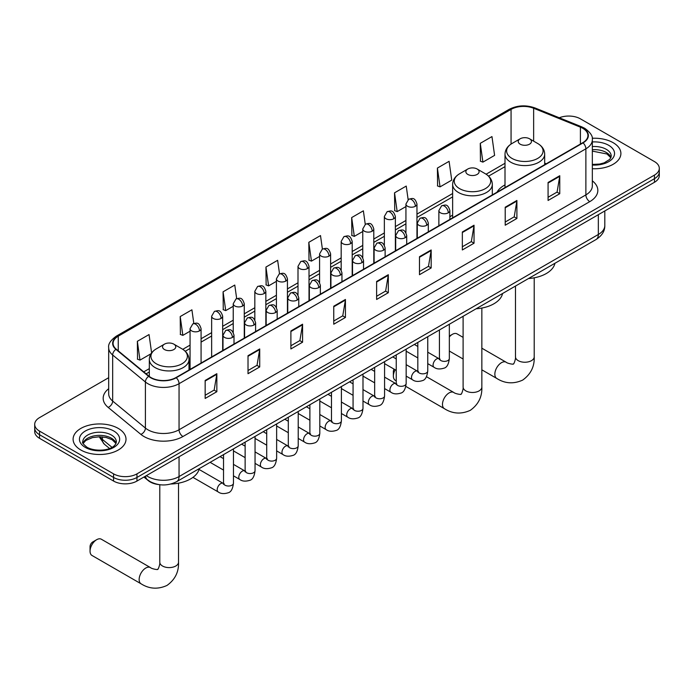 <?xml version="1.0" encoding="UTF-8"?>
<svg xmlns="http://www.w3.org/2000/svg" width="694" height="694" viewBox="0 0 694 694"><rect width="100%" height="100%" fill="white"/><g stroke="black" fill="none" stroke-linecap="round" stroke-linejoin="round"><path stroke-width="1.04" d="M452.635 215.14A29.209 16.864 0 0 0 449.894 216.823M505.006 184.899A29.209 16.864 0 0 0 496.991 192.212M158.822 484.586A16.535 9.543 180 0 1 148.369 480.69L143.936 477.038M108.68 377.701L39.541 417.623A16.535 9.543 0 0 0 34.7 424.372L34.7 431.573A16.535 9.543 0 0 0 39.541 438.322L113.582 481.063A16.535 9.543 0 0 0 136.961 481.063L654.459 182.288A16.535 9.543 0 0 0 659.3 175.539L659.3 171.939A16.535 9.543 0 0 1 654.459 178.688A16.535 9.543 0 0 0 659.3 171.939L659.3 168.338A16.535 9.543 0 0 0 654.459 161.589L580.418 118.848A16.535 9.543 0 0 0 559.277 117.763M34.7 424.372A16.535 9.543 0 0 0 39.541 431.121L113.582 473.863A16.535 9.543 0 0 0 136.961 473.863L136.961 477.463L654.459 178.688L136.961 477.463A16.535 9.543 0 0 1 113.582 477.463A16.535 9.543 0 0 0 136.961 477.463L136.961 481.063M39.541 431.121L39.541 434.722L113.582 477.463L39.541 434.722A16.535 9.543 0 0 1 34.7 427.972A16.535 9.543 0 0 0 39.541 434.722L39.541 438.322M613.149 142.695A26.45 15.268 0 0 0 592.225 138.28A26.45 15.268 0 0 1 613.149 142.695A26.45 15.268 0 0 1 620.896 153.495A26.45 15.268 0 0 0 613.149 142.695M118.258 428.415A26.45 15.268 0 0 0 89.431 425.11A26.45 15.268 0 0 0 73.104 439.215A26.45 15.268 0 0 0 80.851 450.016A26.45 15.268 0 0 0 109.678 453.329A26.45 15.268 0 0 0 126.004 439.215A26.45 15.268 0 0 0 118.258 428.415A26.45 15.268 0 0 0 89.431 425.11A26.45 15.268 0 0 0 73.104 439.215A26.45 15.268 0 0 0 80.851 450.016A26.45 15.268 0 0 0 109.678 453.329A26.45 15.268 0 0 0 126.004 439.215A26.45 15.268 0 0 0 118.258 428.415M582.76 128.295A17.636 10.184 180 0 1 587.922 135.495A17.636 10.184 180 0 1 582.76 142.695L175.929 377.571A17.636 10.184 180 0 1 149.019 376.217L116.28 349.221A17.636 10.184 180 0 1 113.087 343.383A17.636 10.184 180 0 1 118.249 336.182L511.062 109.392A17.636 10.184 180 0 1 533.643 108.255L580.401 127.158A17.636 10.184 180 0 1 582.76 128.295M583.064 128.112A18.079 10.436 0 0 0 580.652 126.95L533.903 108.047A18.079 10.436 0 0 0 510.749 109.21L117.937 336A18.079 10.436 0 0 0 115.915 349.368L148.655 376.356A18.079 10.436 0 0 0 176.241 377.753L583.064 142.877A18.079 10.436 0 0 0 583.064 128.112M205.155 380.451L205.155 398.451L216.849 391.702L216.849 373.702L205.155 380.451M205.155 395.259L214.16 390.063L216.797 374.3A4.407 2.542 -120 0 0 216.849 373.702M214.082 390.106L216.849 391.702M248.018 355.701L248.018 373.702L259.712 366.953L259.712 348.952L248.018 355.701M248.018 370.509L257.023 365.313L259.66 349.55A4.407 2.542 -120 0 0 259.712 348.952M256.945 365.356L259.712 366.953M290.89 330.96L290.89 348.952L302.575 342.203L302.575 324.211L290.89 330.96M290.89 345.759L299.886 340.563L302.532 324.809A4.407 2.542 -120 0 0 302.575 324.211M299.808 340.607L302.575 342.203M333.753 306.21L333.753 324.211L345.439 317.462L345.439 299.461L333.753 306.21M333.753 321.018L342.758 315.813L345.395 300.06A4.407 2.542 -120 0 0 345.439 299.461M342.68 315.865L345.439 317.462M548.078 182.47L548.078 200.471L559.763 193.721L559.763 175.721L548.078 182.47M548.078 197.278L557.082 192.082L559.72 176.319A4.407 2.542 -120 0 0 559.763 175.721M556.996 192.125L559.763 193.721M505.206 207.22L505.206 225.22L516.9 218.471L516.9 200.471L505.206 207.22M505.206 222.028L514.211 216.823L516.856 201.069A4.407 2.542 -120 0 0 516.9 200.471M514.133 216.875L516.9 218.471M462.343 231.969L462.343 249.961L474.037 243.212L474.037 225.22L462.343 231.969M462.343 246.769L471.347 241.573L473.985 225.819A4.407 2.542 -120 0 0 474.037 225.22M471.269 241.616L474.037 243.212M419.48 256.711L419.48 274.711L431.174 267.962L431.174 249.961L419.48 256.711M419.48 271.519L428.484 266.322L431.121 250.56A4.407 2.542 -120 0 0 431.174 249.961M428.406 266.366L431.174 267.962M376.616 281.46L376.616 299.461L388.31 292.712L388.31 274.711L376.616 281.46M376.616 296.269L385.621 291.072L388.258 275.31A4.407 2.542 -120 0 0 388.31 274.711M385.543 291.116L388.31 292.712M592.329 168.72A26.45 15.268 0 0 0 620.896 153.495A26.45 15.268 0 0 1 592.329 168.72M136.961 473.863L654.459 175.088A16.535 9.543 0 0 0 659.3 168.338M236.68 298.628L234.772 285.061L223.078 291.81L223.268 309.697M193.817 323.439L191.908 309.81L180.214 316.559L180.405 334.447M151.613 352.882L149.045 334.56L137.351 341.309L137.542 359.197M365.261 224.336L363.37 210.82L351.676 217.569L351.867 235.457M408.133 199.62L406.233 186.07L394.539 192.819L394.73 210.707M437.402 168.069L440.048 186.877L451.733 180.128L449.096 161.32L437.402 168.069L437.593 185.966M480.274 143.328L482.911 162.127L494.596 155.378L491.959 136.579L480.274 143.328L480.456 161.216M279.535 273.844L277.635 260.311L265.949 267.06L266.132 284.956M322.398 249.077L320.498 235.57L308.813 242.319L309.004 260.207M308.813 242.319L311.45 261.118L319.587 256.424M311.45 261.118L308.813 260.137M351.676 217.569L354.313 236.376L362.762 231.492M354.313 236.376L351.676 235.387M394.539 192.819L397.176 211.627L405.938 206.569M397.176 211.627L394.539 210.638M440.048 186.877L437.402 185.888M482.911 162.127L480.274 161.147M265.949 267.06L268.587 285.867L276.412 281.348M268.587 285.867L265.949 284.878M223.078 291.81L225.724 310.617L233.236 306.28M225.724 310.617L223.078 309.628M180.214 316.559L182.852 335.367L190.061 331.203M182.852 335.367L180.214 334.378M137.351 341.309L139.988 360.117L151.014 353.749M139.988 360.117L137.351 359.128M463.106 337.371L457.051 333.875A9.369 5.413 120 0 0 452.367 334.334L449.339 336.087L452.367 334.334A9.369 5.413 120 0 0 449.339 336.928M520.17 144.178A6.61 3.817 0 0 0 529.522 144.178A6.61 3.817 0 0 0 529.522 138.783L537.737 143.519A18.226 10.523 0 0 1 537.737 158.397A18.226 10.523 0 0 1 511.964 158.397A18.226 10.523 0 0 1 511.964 143.519C507.479 146.182 505.154 149.731 505.006 154.146A19.84 11.451 0 0 0 510.819 162.24A19.84 11.451 0 0 0 532.445 164.721A19.84 11.451 0 0 0 544.686 154.146C544.547 149.731 542.222 146.182 537.737 143.519L529.522 138.783A6.61 3.817 0 0 0 520.17 138.783A6.61 3.817 0 0 0 520.17 144.178M528.49 278.546A30.31 17.497 0 0 0 554.94 263.269M395.172 369.763A9.369 5.413 120 0 0 393.368 376.044L393.368 371.55A3.86 2.229 -60 0 1 394.036 369.104M393.368 376.044A9.369 5.413 120 0 0 395.311 380.338L396.248 380.876M467.799 174.42A6.61 3.817 0 0 0 477.151 174.42A6.61 3.817 0 0 0 477.151 169.015L485.366 173.76A18.226 10.523 0 0 1 485.366 188.638A18.226 10.523 0 0 1 459.593 188.638A18.226 10.523 0 0 1 459.593 173.76C455.099 176.423 452.783 179.963 452.635 184.378A19.84 11.451 0 0 0 458.448 192.481A19.84 11.451 0 0 0 480.066 194.962A19.84 11.451 0 0 0 492.315 184.378C492.167 179.963 489.851 176.423 485.366 173.76L477.151 169.015A6.61 3.817 0 0 0 467.799 169.015A6.61 3.817 0 0 0 467.799 174.42M476.119 308.778A30.31 17.497 0 0 0 502.569 293.51M90.047 551.175L90.047 546.672A3.86 2.229 -60 0 1 92.77 541.945L96.666 539.698A9.369 5.413 120 0 0 90.047 551.175A9.369 5.413 120 0 0 91.981 555.46L141.082 583.81A9.369 5.413 -60 0 1 139.65 576.298A9.369 5.413 -60 0 1 145.766 568.048A9.369 5.413 -60 0 1 150.451 567.579C151.526 568.854 158.622 570.147 157.616 569.219C157.92 570.555 160.349 563.762 159.785 562.192A9.369 5.413 180 0 0 162.526 566.018A9.369 5.413 180 0 0 175.773 566.018A9.369 5.413 180 0 0 178.523 562.192C178.922 571.891 175.07 579.637 166.985 585.441C157.92 589.544 149.288 588.998 141.082 583.81M164.478 349.542A6.61 3.817 0 0 0 173.83 349.542A6.61 3.817 0 0 0 173.83 344.137L182.036 348.882A18.226 10.523 0 0 1 182.036 363.76A18.226 10.523 0 0 1 156.263 363.76A18.226 10.523 0 0 1 156.263 348.882C151.778 351.546 149.453 355.085 149.314 359.501A19.84 11.451 0 0 0 155.118 367.603A19.84 11.451 0 0 0 176.744 370.084A19.84 11.451 0 0 0 188.994 359.501C188.846 355.085 186.521 351.546 182.036 348.882L173.83 344.137A6.61 3.817 0 0 0 164.478 344.137A6.61 3.817 0 0 0 164.478 349.542M170.889 484.004A30.31 17.497 0 0 0 199.239 468.632M150.451 567.579L101.35 539.229A9.369 5.413 120 0 0 96.666 539.698L92.77 541.945M146.391 475.616A22.043 12.726 0 0 0 147.874 476.561A22.043 12.726 0 0 0 179.052 476.561L598.341 234.485A22.043 12.726 0 0 0 604.804 225.489C604.96 230.955 602.045 235.639 596.059 239.534L176.762 481.61A11.026 6.367 60 0 0 179.052 476.561L179.052 456.765M598.341 214.689L598.341 234.485A11.026 6.367 60 0 1 596.059 239.534M145.497 476.136A11.026 7.374 129.5 0 0 147.423 479.719L144.074 476.96M654.459 182.288L654.459 175.088M113.582 481.063L113.582 473.863M99.945 436.769A22.043 12.726 0 0 0 102.391 439.406L102.391 436.899M109.539 448.48L104.412 444.255A11.026 7.374 129.5 0 1 102.391 439.406L112.003 447.326M592.329 180.848A27.552 15.91 180 0 1 589.77 201.642L182.947 436.517A5.509 3.184 60 0 1 179.052 429.768L585.875 194.893A22.043 12.726 0 0 0 592.329 185.888L592.329 139.815A22.043 12.726 180 0 1 585.875 148.811A5.509 3.184 -120 0 0 583.064 142.877M182.947 436.517A27.552 15.91 180 0 1 143.979 436.517A27.552 15.91 180 0 1 140.891 434.392L108.151 407.395A27.552 15.91 180 0 1 108.68 388.727M147.874 429.768A22.043 12.726 0 0 0 179.052 429.768L179.052 383.695A22.043 12.726 180 0 1 145.402 381.995L112.662 354.998A22.043 12.726 180 0 1 108.68 347.703L108.68 393.776A22.043 12.726 0 0 0 112.662 401.071L145.402 428.068A22.043 12.726 0 0 0 147.874 429.768M592.329 139.815C593.066 136.371 590.533 132.528 584.73 128.295L581.832 126.889A5.509 2.585 112 0 0 580.652 126.95M581.832 126.889L535.083 107.986C525.948 104.751 517.282 105.219 509.084 109.392A5.509 3.184 60 0 1 510.749 109.21M117.937 336A5.509 3.184 -120 0 0 116.28 336.174C110.554 340.286 108.021 344.129 108.68 347.703M115.915 349.368A5.509 3.687 129.5 0 0 112.662 354.998L112.662 401.071A5.509 3.687 -50.5 0 1 108.151 407.395M535.083 107.986A5.509 2.585 112 0 0 533.903 108.047M148.655 376.356A5.509 3.687 129.5 0 0 145.402 381.995L145.402 428.068A5.509 3.687 -50.5 0 1 140.891 434.392M176.241 377.753A5.509 3.184 60 0 1 179.052 383.695L585.875 148.811L585.875 194.893A5.509 3.184 60 0 0 589.77 201.642M118.249 336.182L118.249 350.852M580.401 127.158L580.401 144.057M533.643 108.255L533.643 141.16M546.273 163.758L544.686 163.116M511.062 109.392L511.062 144.074M505.006 163.281L486.095 174.203M452.635 193.522L416.964 214.116M405.938 220.475L395.372 226.582M384.355 232.941L373.788 239.04M362.762 245.407L352.196 251.506M341.179 257.873L330.613 263.972M319.587 270.339L309.021 276.438M298.004 282.796L287.437 288.904M276.412 295.262L265.845 301.361M254.828 307.728L244.262 313.827M233.236 320.194L222.67 326.293M211.644 332.652L201.078 338.759M190.061 345.118L182.774 349.325M149.314 368.644L143.736 371.863M376.616 282.033L388.258 275.31M419.48 257.283L431.121 250.56M462.343 232.533L473.985 225.819M505.206 207.792L516.856 201.069M548.078 183.043L559.72 176.319M333.753 306.783L345.395 300.06M290.89 331.524L302.532 324.809M248.018 356.274L259.66 349.55M205.155 381.023L216.797 374.3M610.963 157.581A16.795 9.699 0 0 0 606.322 152.489A16.795 9.699 0 0 0 592.329 149.722M592.329 164.426L599.581 164.07L604.144 162.864L609.87 159.29L611.241 156.193A16.795 9.699 0 0 0 606.322 149.34A16.795 9.699 0 0 0 592.329 146.573M592.329 165.033A20.1 11.607 0 0 0 612.585 158.492A20.1 11.607 0 0 0 608.664 145.289A20.1 11.607 0 0 0 592.329 141.949M534.215 277.808L534.215 356.829A9.369 5.413 180 0 1 531.474 360.654A9.369 5.413 180 0 1 518.227 360.654A9.369 5.413 180 0 1 515.477 356.829C516.05 358.399 513.621 365.191 513.317 363.856C514.323 364.784 507.227 363.491 506.152 362.216L481.844 348.188M534.215 356.829C534.623 366.527 530.771 374.274 522.686 380.086C513.621 384.19 504.989 383.643 496.783 378.447A9.369 5.413 -60 0 1 495.351 370.934A9.369 5.413 -60 0 1 501.467 362.684A9.369 5.413 -60 0 1 506.152 362.216M481.844 308.049L481.844 387.07A9.369 5.413 180 0 1 479.103 390.896A9.369 5.413 180 0 1 465.856 390.896A9.369 5.413 180 0 1 463.106 387.07C463.679 388.631 461.241 395.424 460.946 394.097C461.952 395.016 454.848 393.732 453.781 392.457L426.454 376.677M481.844 387.07C482.243 396.768 478.4 404.515 470.315 410.319C461.25 414.422 452.609 413.876 444.412 408.679A9.369 5.413 -60 0 1 442.98 401.175A9.369 5.413 -60 0 1 449.096 392.917A9.369 5.413 -60 0 1 453.781 392.457M116.072 443.301A16.795 9.699 0 0 0 111.43 438.209A16.795 9.699 0 0 0 94.566 435.806A16.795 9.699 0 0 0 83.037 443.301M111.43 435.06A16.795 9.699 0 0 0 93.126 432.961A16.795 9.699 0 0 0 82.76 441.922C81.875 442.434 83.289 444.221 86.993 447.266C95.625 452.306 114.831 450.9 116.349 441.922A16.795 9.699 0 0 0 111.43 435.06M85.336 447.422A20.1 11.607 0 0 0 113.773 447.422A20.1 11.607 0 0 0 113.773 431.009A20.1 11.607 0 0 0 85.336 431.009A20.1 11.607 0 0 0 85.336 447.422M448.281 212.824A5.509 3.184 0 0 0 449.894 210.568C447.656 203.498 445.479 204.912 441.627 205.797A5.509 3.184 60 0 1 444.377 206.075A5.509 3.184 -120 0 1 448.281 212.824A5.509 3.184 0 0 1 440.482 212.824A5.509 3.184 0 0 1 438.868 210.568L441.627 205.797M427.756 363.647L434.106 367.317A4.962 2.863 -60 0 1 433.351 363.344A4.962 2.863 -60 0 1 436.587 358.972A4.962 2.863 -60 0 1 436.804 358.85A4.962 2.863 -60 0 1 439.068 358.72L427.756 352.188M439.71 359.223L439.259 359.587L439.423 358.52A4.962 2.863 -0 0 0 440.872 360.542A4.962 2.863 -0 0 0 447.665 360.663A4.962 2.863 -0 0 0 449.339 358.52C448.662 364.281 446.875 367.499 443.987 368.167C439.849 369.434 436.552 369.147 434.106 367.317M426.689 225.281A5.509 3.184 0 0 0 428.302 223.034C426.064 215.964 423.895 217.369 420.035 218.263A5.509 3.184 60 0 1 422.793 218.532A5.509 3.184 -120 0 1 426.689 225.281A5.509 3.184 0 0 1 418.898 225.281A5.509 3.184 0 0 1 417.285 223.034L420.035 218.263M406.163 376.113L412.522 379.774A4.962 2.863 -60 0 1 411.759 375.801A4.962 2.863 -60 0 1 415.003 371.429A4.962 2.863 -60 0 1 415.22 371.316A4.962 2.863 -60 0 1 417.476 371.186L406.163 364.654M418.118 371.689L417.675 372.053L417.831 370.986A4.962 2.863 -0 0 0 419.289 373.008A4.962 2.863 -0 0 0 426.073 373.129A4.962 2.863 -0 0 0 427.756 370.986C427.07 376.747 425.292 379.956 422.403 380.633C418.256 381.891 414.96 381.613 412.522 379.774M405.105 237.747A5.509 3.184 0 0 0 406.719 235.5C404.481 228.43 402.303 229.835 398.451 230.729A5.509 3.184 60 0 1 401.201 230.998A5.509 3.184 -120 0 1 405.105 237.747A5.509 3.184 0 0 1 397.306 237.747A5.509 3.184 0 0 1 395.693 235.5L398.451 230.729M384.58 388.571L390.93 392.24A4.962 2.863 -60 0 1 390.167 388.267A4.962 2.863 -60 0 1 393.411 383.895A4.962 2.863 -60 0 1 393.628 383.782A4.962 2.863 -60 0 1 395.892 383.652L384.58 377.12M396.526 384.155L396.083 384.519L396.248 383.444A4.962 2.863 -0 0 0 397.697 385.474A4.962 2.863 -0 0 0 404.481 385.595A4.962 2.863 -0 0 0 406.163 383.444C405.487 389.204 403.7 392.422 400.811 393.099C396.664 394.357 393.377 394.071 390.93 392.24M383.513 250.213A5.509 3.184 0 0 0 385.127 247.966C382.888 240.896 380.72 242.301 376.859 243.186A5.509 3.184 60 0 1 379.618 243.464A5.509 3.184 -120 0 1 383.513 250.213A5.509 3.184 0 0 1 375.723 250.213A5.509 3.184 0 0 1 374.109 247.966L376.859 243.186M362.988 401.037L369.347 404.706A4.962 2.863 -60 0 1 368.583 400.733A4.962 2.863 -60 0 1 371.819 396.361A4.962 2.863 -60 0 1 372.045 396.239A4.962 2.863 -60 0 1 374.3 396.118L362.988 389.586M374.942 396.612L374.5 396.985L374.656 395.91A4.962 2.863 -0 0 0 376.113 397.94A4.962 2.863 -0 0 0 382.897 398.061A4.962 2.863 -0 0 0 384.58 395.91C383.895 401.67 382.116 404.888 379.228 405.565C375.081 406.823 371.784 406.537 369.347 404.706M361.921 262.679A5.509 3.184 0 0 0 363.535 260.423C361.305 253.353 359.128 254.767 355.276 255.652A5.509 3.184 60 0 1 358.026 255.93A5.509 3.184 -120 0 1 361.921 262.679A5.509 3.184 0 0 1 354.131 262.679A5.509 3.184 0 0 1 352.517 260.423L355.276 255.652M341.396 413.503L347.755 417.172A4.962 2.863 -60 0 1 346.991 413.199A4.962 2.863 -60 0 1 350.236 408.827A4.962 2.863 -60 0 1 350.453 408.705A4.962 2.863 -60 0 1 352.717 408.575L341.396 402.043M353.35 409.078L352.908 409.443L353.064 408.376A4.962 2.863 -0 0 0 354.521 410.397A4.962 2.863 -0 0 0 361.305 410.518A4.962 2.863 -0 0 0 362.988 408.376C362.311 414.136 360.524 417.354 357.636 418.022C353.489 419.289 350.201 419.002 347.755 417.172M340.338 275.136A5.509 3.184 0 0 0 341.951 272.889C339.713 265.819 337.544 267.225 333.684 268.118A5.509 3.184 60 0 1 336.443 268.387A5.509 3.184 -120 0 1 340.338 275.136A5.509 3.184 0 0 1 332.539 275.136A5.509 3.184 0 0 1 330.925 272.889L333.684 268.118M319.813 425.969L326.163 429.629A4.962 2.863 -60 0 1 325.408 425.656A4.962 2.863 -60 0 1 328.644 421.293A4.962 2.863 -60 0 1 328.869 421.171A4.962 2.863 -60 0 1 331.125 421.041L319.813 414.509M331.767 421.544L331.324 421.909L331.48 420.842A4.962 2.863 -0 0 0 332.929 422.863A4.962 2.863 -0 0 0 339.722 422.984A4.962 2.863 -0 0 0 341.396 420.842C340.719 426.602 338.932 429.812 336.052 430.488C331.906 431.746 328.609 431.468 326.163 429.629M318.746 287.602A5.509 3.184 0 0 0 320.359 285.355C318.13 278.285 315.952 279.691 312.092 280.584A5.509 3.184 60 0 1 314.85 280.853A5.509 3.184 -120 0 1 318.746 287.602A5.509 3.184 0 0 1 310.955 287.602A5.509 3.184 0 0 1 309.342 285.355L312.092 280.584M298.22 438.426L304.579 442.095A4.962 2.863 -60 0 1 303.816 438.122A4.962 2.863 -60 0 1 307.06 433.75A4.962 2.863 -60 0 1 307.277 433.637A4.962 2.863 -60 0 1 309.541 433.507L298.22 426.975M310.175 434.01L309.732 434.375L309.888 433.299A4.962 2.863 -0 0 0 311.346 435.329A4.962 2.863 -0 0 0 318.13 435.45A4.962 2.863 -0 0 0 319.813 433.299C319.127 439.059 317.349 442.278 314.46 442.954C310.313 444.212 307.026 443.926 304.579 442.095M297.162 300.068A5.509 3.184 0 0 0 298.776 297.821C296.538 290.751 294.36 292.157 290.508 293.042A5.509 3.184 60 0 1 293.267 293.319A5.509 3.184 -120 0 1 297.162 300.068A5.509 3.184 0 0 1 289.363 300.068A5.509 3.184 0 0 1 287.75 297.821L290.508 293.042M276.637 450.892L282.987 454.561A4.962 2.863 -60 0 1 282.232 450.588A4.962 2.863 -60 0 1 285.468 446.216A4.962 2.863 -60 0 1 285.694 446.095A4.962 2.863 -60 0 1 287.949 445.973L276.637 439.441M288.591 446.468L288.14 446.841L288.305 445.765A4.962 2.863 -0 0 0 289.754 447.795A4.962 2.863 -0 0 0 296.546 447.916A4.962 2.863 -0 0 0 298.22 445.765C297.544 451.525 295.757 454.744 292.868 455.42C288.73 456.678 285.434 456.392 282.987 454.561M275.57 312.534A5.509 3.184 0 0 0 277.184 310.279C274.945 303.209 272.777 304.623 268.916 305.507A5.509 3.184 60 0 1 271.675 305.785A5.509 3.184 -120 0 1 275.57 312.534A5.509 3.184 0 0 1 267.78 312.534A5.509 3.184 0 0 1 266.166 310.279L268.916 305.507M255.045 463.358L261.404 467.027A4.962 2.863 -60 0 1 260.64 463.054A4.962 2.863 -60 0 1 263.885 458.682A4.962 2.863 -60 0 1 264.102 458.561A4.962 2.863 -60 0 1 266.357 458.43L255.045 451.898M266.999 458.934L266.557 459.298L266.713 458.231A4.962 2.863 -0 0 0 268.17 460.252A4.962 2.863 -0 0 0 274.954 460.382A4.962 2.863 -0 0 0 276.637 458.231C275.952 463.991 274.173 467.209 271.285 467.877C267.138 469.144 263.841 468.858 261.404 467.027M253.987 324.992A5.509 3.184 0 0 0 255.6 322.745C253.362 315.675 251.185 317.089 247.333 317.973A5.509 3.184 60 0 1 250.083 318.242A5.509 3.184 -120 0 1 253.987 324.992A5.509 3.184 0 0 1 246.188 324.992A5.509 3.184 0 0 1 244.574 322.745L247.333 317.973M233.462 475.824L239.812 479.493A4.962 2.863 -60 0 1 239.057 475.511A4.962 2.863 -60 0 1 242.293 471.148A4.962 2.863 -60 0 1 242.51 471.026A4.962 2.863 -60 0 1 244.774 470.896L233.462 464.364M245.407 471.399L244.965 471.764L245.129 470.697A4.962 2.863 -0 0 0 246.578 472.718A4.962 2.863 -0 0 0 253.371 472.84A4.962 2.863 -0 0 0 255.045 470.697C254.368 476.457 252.581 479.667 249.693 480.343C245.555 481.601 242.258 481.324 239.812 479.493M232.395 337.458A5.509 3.184 0 0 0 234.008 335.211C231.77 328.141 229.601 329.546 225.741 330.439A5.509 3.184 60 0 1 228.499 330.708A5.509 3.184 -120 0 1 232.395 337.458A5.509 3.184 0 0 1 224.604 337.458A5.509 3.184 0 0 1 222.991 335.211L225.741 330.439M192.958 477.368L218.228 491.951A4.962 2.863 -60 0 1 217.465 487.977A4.962 2.863 -60 0 1 220.701 483.605A4.962 2.863 -60 0 1 220.926 483.492A4.962 2.863 -60 0 1 223.182 483.362L199.039 469.422M223.824 483.865L223.381 484.23L223.537 483.154A4.962 2.863 -0 0 0 224.995 485.184A4.962 2.863 -0 0 0 231.779 485.306A4.962 2.863 -0 0 0 233.462 483.154C232.776 488.914 230.998 492.133 228.109 492.809C223.962 494.067 220.666 493.781 218.228 491.951M415.35 206.274A5.509 3.184 0 0 0 416.964 204.027C414.726 196.957 412.557 198.363 408.697 199.247A5.509 3.184 60 0 1 411.455 199.525A5.509 3.184 -120 0 1 415.35 206.274A5.509 3.184 0 0 1 407.56 206.274A5.509 3.184 0 0 1 405.938 204.027L408.697 199.247M393.758 218.74A5.509 3.184 0 0 0 395.372 216.485C393.142 209.415 390.965 210.829 387.113 211.713A5.509 3.184 60 0 1 389.863 211.991A5.509 3.184 -120 0 1 393.758 218.74A5.509 3.184 0 0 1 385.968 218.74A5.509 3.184 0 0 1 384.355 216.485L387.113 211.713M372.175 231.197A5.509 3.184 0 0 0 373.788 228.951C371.55 221.88 369.382 223.294 365.521 224.179A5.509 3.184 60 0 1 368.28 224.448A5.509 3.184 -120 0 1 372.175 231.197A5.509 3.184 0 0 1 364.376 231.197A5.509 3.184 0 0 1 362.762 228.951L365.521 224.179M350.583 243.663A5.509 3.184 0 0 0 352.196 241.417C349.967 234.346 347.789 235.752 343.929 236.645A5.509 3.184 60 0 1 346.688 236.914A5.509 3.184 -120 0 1 350.583 243.663A5.509 3.184 0 0 1 342.793 243.663A5.509 3.184 0 0 1 341.179 241.417L343.929 236.645M328.999 256.129A5.509 3.184 0 0 0 330.613 253.883C328.375 246.812 326.197 248.218 322.346 249.103A5.509 3.184 60 0 1 325.104 249.38A5.509 3.184 -120 0 1 328.999 256.129A5.509 3.184 0 0 1 321.201 256.129A5.509 3.184 0 0 1 319.587 253.883L322.346 249.103M307.407 268.595A5.509 3.184 0 0 0 309.021 266.34C306.783 259.27 304.614 260.684 300.754 261.569A5.509 3.184 60 0 1 303.512 261.846A5.509 3.184 -120 0 1 307.407 268.595A5.509 3.184 0 0 1 299.617 268.595A5.509 3.184 0 0 1 298.004 266.34L300.754 261.569M285.824 281.053A5.509 3.184 0 0 0 287.437 278.806C285.199 271.736 283.022 273.15 279.17 274.035A5.509 3.184 60 0 1 281.92 274.303A5.509 3.184 -120 0 1 285.824 281.053A5.509 3.184 0 0 1 278.025 281.053A5.509 3.184 0 0 1 276.412 278.806L279.17 274.035M264.232 293.519A5.509 3.184 0 0 0 265.845 291.272C263.607 284.202 261.438 285.607 257.578 286.501A5.509 3.184 60 0 1 260.337 286.769A5.509 3.184 -120 0 1 264.232 293.519A5.509 3.184 0 0 1 256.442 293.519A5.509 3.184 0 0 1 254.828 291.272L257.578 286.501M242.64 305.985A5.509 3.184 0 0 0 244.262 303.738C242.024 296.668 239.846 298.073 235.995 298.958A5.509 3.184 60 0 1 238.745 299.235A5.509 3.184 -120 0 1 242.64 305.985A5.509 3.184 0 0 1 234.85 305.985A5.509 3.184 0 0 1 233.236 303.738L235.995 298.958M221.056 318.451A5.509 3.184 0 0 0 222.67 316.195C220.432 309.134 218.263 310.539 214.403 311.424A5.509 3.184 60 0 1 217.161 311.701A5.509 3.184 -120 0 1 221.056 318.451A5.509 3.184 0 0 1 213.258 318.451A5.509 3.184 0 0 1 211.644 316.195L214.403 311.424M199.464 330.908A5.509 3.184 0 0 0 201.078 328.661C198.848 321.591 196.671 323.005 192.811 323.89A5.509 3.184 60 0 1 195.569 324.159A5.509 3.184 -120 0 1 199.464 330.908A5.509 3.184 0 0 1 191.674 330.908A5.509 3.184 0 0 1 190.061 328.661L192.811 323.89M176.762 481.61C167.896 486.069 159.03 486.069 150.156 481.61L147.423 479.719M604.804 225.489L604.804 210.959M104.412 444.255L99.164 436.769M509.084 109.392L116.28 336.174M505.006 166.638L488.567 176.129M452.635 196.879L416.964 217.474M405.938 223.832L395.372 229.931M384.355 236.298L373.788 242.397M362.762 248.764L352.196 254.863M341.179 261.23L330.613 267.329M319.587 273.688L309.021 279.786M298.004 286.154L287.437 292.252M276.412 298.62L265.845 304.718M254.828 311.086L244.262 317.184M233.236 323.543L222.67 329.65M211.644 336.009L201.078 342.107M190.061 348.475L185.237 351.259M149.314 372.001L146.13 373.832M610.885 157.772L607.007 153.999L592.329 151.11M496.783 378.447L481.844 369.824M463.106 359.006L449.339 351.051M544.686 164.669L544.686 154.146M505.006 187.58L505.006 154.146M520.17 138.783L511.964 143.519M515.477 286.058L515.477 356.829M444.412 408.679L405.851 386.419M492.315 194.91L492.315 184.378M452.635 217.821L452.635 184.378M467.799 169.015L459.593 173.76M463.106 316.291L463.106 387.07M178.523 483.171L178.523 562.192M188.994 370.032L188.994 359.501M149.314 376.452L149.314 359.501M164.478 344.137L156.263 348.882M159.785 484.724L159.785 562.192M115.993 443.492L112.116 439.727L106.208 437.498L99.537 436.769L92.432 437.61L85.796 440.49L83.115 443.492M440.074 359.119L439.068 358.72M449.339 324.237L449.339 358.52M449.894 219.399L449.894 210.568M417.831 357.922L406.163 351.181M439.423 329.971L439.423 358.52M438.868 225.767L438.868 210.568M417.831 346.462L414.344 344.45M418.482 371.585L417.476 371.186M427.756 336.703L427.756 370.986M428.302 231.865L428.302 223.034M396.248 370.379L384.58 363.647M417.831 342.428L417.831 370.986M417.285 238.233L417.285 223.034M396.248 358.928L392.752 356.916M396.899 384.051L395.892 383.652M406.163 349.169L406.163 383.444M406.719 244.331L406.719 235.5M374.656 382.845L362.988 376.113M396.248 354.894L396.248 383.444M395.693 250.69L395.693 235.5M374.656 371.394L371.16 369.373M375.307 396.517L374.3 396.118M384.58 361.635L384.58 395.91M385.127 256.797L385.127 247.966M353.064 395.311L341.396 388.571M374.656 367.36L374.656 395.91M374.109 263.156L374.109 247.966M353.064 383.851L349.576 381.839M353.723 408.974L352.717 408.575M362.988 374.092L362.988 408.376M363.535 269.255L363.535 260.423M331.48 407.777L319.813 401.037M353.064 379.826L353.064 408.376M352.517 275.622L352.517 260.423M331.48 396.317L327.984 394.305M332.131 421.44L331.125 421.041M341.396 386.558L341.396 420.842M341.951 281.721L341.951 272.889M309.888 420.234L298.22 413.503M331.48 392.284L331.48 420.842M330.925 288.088L330.925 272.889M309.888 408.783L306.401 406.771M310.548 433.906L309.541 433.507M319.813 399.024L319.813 433.299M320.359 294.187L320.359 285.355M288.305 432.7L276.637 425.969M309.888 404.749L309.888 433.299M309.342 300.545L309.342 285.355M288.305 421.249L284.809 419.228M288.956 446.372L287.949 445.973M298.22 411.49L298.22 445.765M298.776 306.653L298.776 297.821M266.713 445.166L255.045 438.426M288.305 417.215L288.305 445.765M287.75 313.011L287.75 297.821M266.713 433.715L263.226 431.694M267.372 458.829L266.357 458.43M276.637 423.947L276.637 458.231M277.184 319.11L277.184 310.279M245.129 457.632L233.462 450.892M266.713 429.681L266.713 458.231M266.166 325.477L266.166 310.279M245.129 446.173L241.633 444.16M245.78 471.295L244.774 470.896M255.045 436.413L255.045 470.697M255.6 331.576L255.6 322.745M223.537 470.09L210.126 462.351M245.129 442.139L245.129 470.697M244.574 337.943L244.574 322.745M223.537 458.639L220.05 456.626M224.188 483.761L223.182 483.362M233.462 448.879L233.462 483.154M234.008 344.042L234.008 335.211M223.537 454.605L223.537 483.154M222.991 350.401L222.991 335.211M416.964 238.415L416.964 204.027M405.938 232.681L405.938 204.027M395.372 250.881L395.372 216.485M384.355 245.147L384.355 216.485M373.788 263.338L373.788 228.951M362.762 257.613L362.762 228.951M352.196 275.804L352.196 241.417M341.179 270.079L341.179 241.417M330.613 288.27L330.613 253.883M319.587 282.536L319.587 253.883M309.021 300.736L309.021 266.34M298.004 295.002L298.004 266.34M287.437 313.194L287.437 278.806M276.412 307.468L276.412 278.806M265.845 325.659L265.845 291.272M254.828 319.934L254.828 291.272M244.262 338.125L244.262 303.738M233.236 332.391L233.236 303.738M222.67 350.591L222.67 316.195M211.644 356.95L211.644 316.195M201.078 363.049L201.078 328.661M190.061 369.416L190.061 328.661"/></g></svg>
